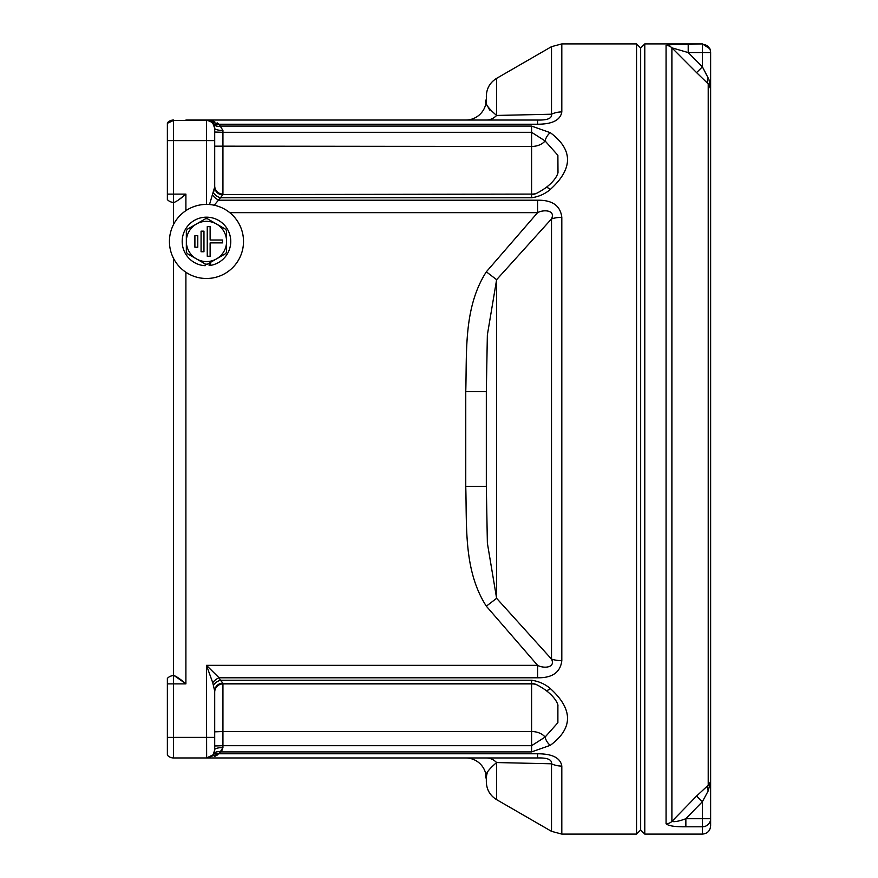 <?xml version="1.0" encoding="UTF-8"?>
<svg xmlns="http://www.w3.org/2000/svg" width="878" height="878" viewBox="0 0 878 878"><rect width="100%" height="100%" fill="white"/><g stroke="black" fill="none" stroke-linecap="round" stroke-linejoin="round"><path stroke-width="1.32" d="M486.324 486.346L487.367 543.087L496.619 598.313L551.516 659.104C555.796 667.785 543.833 668.751 537.599 665.348L486.335 606.182C463.485 570.568 466.953 526.756 465.757 486.346L486.324 486.346L486.324 391.654L487.356 334.968L496.619 279.687L496.619 598.313L486.335 606.182M486.324 391.654L465.757 391.654C466.942 351.474 463.474 307.432 486.335 271.818L537.599 212.652C543.745 209.304 555.763 210.105 551.516 218.896L496.619 279.687L486.335 271.818M486.335 757.966A20.578 16.342 -90 0 1 496.619 762.554L496.619 799.649L551.516 831.345L551.516 763.783C552.075 759.624 547.433 757.681 537.599 757.955L173.548 757.955A8.231 8.231 0 0 1 167.369 755.179A8.231 8.231 0 0 0 173.548 757.955A8.231 8.231 0 0 1 167.369 755.179L167.369 678.431A8.231 8.231 0 0 1 173.548 675.643L174.25 675.643C177.016 676.773 180.89 679.517 185.895 683.874L173.548 683.874L173.548 258.417M173.548 224.483L173.548 194.126L185.895 194.126C180.89 198.483 177.016 201.227 174.25 202.357L173.548 202.357A8.231 8.231 0 0 1 167.369 199.569L167.369 123.304L173.548 120.451L206.473 120.451C211.543 121.01 214.287 123.853 214.704 128.978L214.704 140.623L214.704 128.276L214.704 132.029L222.935 132.315L222.935 194.093A8.231 8.231 0 0 1 214.704 185.862M167.369 749.724L167.369 712.695M465.757 120.045A20.578 20.578 0 0 0 486.324 99.466C484.063 102.342 487.488 107.676 496.619 115.446L551.516 114.217C552.13 118.343 547.499 120.286 537.599 120.045L206.473 120.045L219.061 124.226L222.935 130.438A8.231 2.162 0 0 1 214.704 128.276A8.231 8.231 0 0 0 206.473 120.045L185.895 120.045M531.596 197.78L531.596 194.587L534 194.225C535.953 193.895 539.838 191.766 545.655 187.859L545.655 187.859A8.231 3.446 55.5 0 1 550.319 189.439C545.139 193.884 538.894 196.672 531.596 197.78L220.433 197.78L222.935 194.587L531.596 194.093L222.935 194.587A8.231 8.231 -0 0 1 214.704 186.356L214.704 140.623L173.548 140.623L173.548 194.126L167.369 194.126M222.112 750.13L222.935 747.562L219.061 753.774L206.473 757.955A8.231 8.231 0 0 0 214.704 749.724L214.704 745.971L222.935 745.685L531.596 745.685L545.095 737.07L557.881 722.693L557.892 704.935M213.453 685.235A8.231 4.697 -25.7 0 1 220.433 680.22L222.935 683.128A8.231 7.946 -0 0 0 214.704 691.074L212.761 682.766L206.473 665.348L219.061 677.783L220.433 680.22L531.596 680.22C538.905 681.339 545.139 684.116 550.319 688.561A8.231 3.446 -55.5 0 1 545.655 690.141L545.655 690.141C539.838 686.234 535.953 684.105 534 683.775L222.935 683.413A8.231 8.231 0 0 0 214.704 691.644L214.704 749.724A8.231 8.231 0 0 1 206.473 757.955L212.761 755.036L209.754 757.275M167.369 683.874L173.548 683.874L173.548 737.388L214.704 737.388L214.704 741.504M486.335 120.045A20.578 16.342 -90 0 0 496.619 115.446L496.619 78.351C490.012 82.466 486.588 88.404 486.324 96.174L486.489 101.936M488.256 107.643L489.869 110.178M173.548 120.045A8.231 8.231 0 0 0 167.369 122.821L167.369 123.304M178.475 200.008L184.995 194.85M184.995 683.15L174.25 675.654M550.319 688.561C573.246 709.325 573.246 728.246 550.319 745.312L531.596 751.919L220.433 751.919A8.231 6.091 31.9 0 0 213.453 754.081L212.761 755.036A8.231 5.839 40.1 0 1 219.061 753.774L222.101 750.141M214.561 751.228L213.573 753.895M214.715 756.375L217.118 755.168M486.335 757.955L467.831 757.955M496.619 799.649C490.012 795.534 486.588 789.596 486.324 781.826L486.324 778.545C484.052 775.658 487.488 770.335 496.619 762.554L551.516 763.783A20.578 17.033 -0 0 0 561.81 766.066C560.416 757.89 552.35 753.785 537.599 753.774L537.599 757.955M486.324 778.545A20.578 20.578 0 0 0 465.757 757.955M486.489 776.009L487.235 772.772M213.453 754.081L214.704 749.724A8.231 2.162 0 0 1 222.935 747.562L222.935 731.539L214.704 731.835M537.599 677.783L219.061 677.783A8.231 4.434 -32.6 0 0 212.761 682.766L206.473 665.348L537.599 665.348L537.599 677.783C552.35 678.014 560.427 672.296 561.81 660.651A20.578 11.546 0 0 1 551.516 659.104L551.516 218.896A20.578 11.546 0 0 1 561.81 217.349C560.416 205.704 552.35 199.986 537.599 200.217L537.599 212.652L229.762 212.652M209.513 204.53L214.704 186.926A8.231 7.946 0 0 0 222.935 194.872M213.453 192.765A8.231 4.697 25.7 0 0 220.433 197.78L214.221 205.232M537.599 200.217L219.061 200.217A8.231 4.434 32.6 0 1 212.761 195.234M545.655 187.859C552.427 182.712 556.531 177.685 557.991 172.812L557.881 155.318L545.095 140.93L531.596 132.315L222.935 132.315L222.935 130.438M214.704 128.276L212.761 122.964L208.13 120.209M537.599 120.045L537.599 124.226L219.061 124.226L220.433 126.081A8.231 6.091 -31.9 0 1 213.453 123.919M217.118 122.832L219.061 124.226A8.231 5.839 -40.1 0 1 212.761 122.964M214.748 121.636L211.093 120.516M214.55 188.122L213.617 192.062M636.55 43.9L640.666 48.016L644.781 43.9L644.781 834.1L640.666 829.984L640.666 48.016L640.666 829.984L636.55 834.1L636.55 43.9L561.81 43.9L561.81 111.934C560.427 120.11 552.35 124.204 537.599 124.226M531.596 751.919L531.596 731.539A15.541 10.986 0 0 1 545.095 737.07A8.231 4.236 60.7 0 0 550.319 745.312M535.448 193.753A15.541 10.986 0 0 1 531.596 194.093L531.596 146.461A15.541 10.986 0 0 0 545.095 140.93A8.231 4.236 -60.7 0 1 550.319 132.688C573.246 149.743 573.246 168.664 550.319 189.439M214.704 146.165L531.596 146.461L531.596 126.081L550.319 132.688M496.619 78.351L551.516 46.655L551.516 114.217A20.578 17.033 0 0 1 561.81 111.934M710.631 456.077L710.631 818.713A8.231 8.078 180 0 1 702.4 826.791L702.4 818.713L710.631 818.713L710.631 781.618L708.217 785.228L708.217 83.882L696.583 72.622L702.4 66.827L702.4 44.35A8.231 8.22 -0 0 1 710.631 52.57L710.631 52.197C709.863 47.752 709.863 47.752 710.631 52.197L710.631 88.952L708.217 83.882L710.631 88.952L710.631 781.618L708.217 790.88L702.4 801.68L685.861 818.713L702.4 818.713L702.4 801.68L696.583 796.039L708.217 785.228A8.231 5.092 -128.2 0 0 708.217 790.88M696.583 72.622L671.889 47.829L671.889 821.424A8.231 8.012 180 0 1 666.062 823.762C668.465 825.902 675.061 826.911 685.861 826.791L685.477 826.791M710.631 52.57L688.209 52.57L671.889 47.829A8.231 8.198 180 0 0 666.062 45.426C668.948 44.613 676.334 44.251 688.209 44.35L702.4 43.9L709.94 48.839M710.631 421.923L710.631 88.952L709.018 79.788M706.691 75.223L705.374 72.698M708.217 83.882A8.231 4.884 132.6 0 1 708.217 78.087L702.4 66.827L688.209 52.57L688.209 44.35M644.781 834.1L702.4 834.1L702.4 826.791L685.861 826.791L685.861 818.713C679.232 821.204 674.567 822.104 671.889 821.424L696.583 796.039M710.631 818.713L710.631 825.869C710.148 830.873 707.405 833.617 702.4 834.1M186.345 241.45A20.128 20.128 0 0 0 216.526 258.878A20.128 20.128 0 0 0 216.526 224.022A20.128 20.128 0 0 0 186.345 241.45L186.345 252.03A22.74 22.74 0 0 0 187.233 253.588L205.573 264.168A22.74 22.74 0 0 0 207.362 264.168L225.701 253.588A22.74 22.74 0 0 0 226.59 252.03L226.59 230.87A22.74 22.74 0 0 0 225.701 229.312L207.362 218.732A22.74 22.74 0 0 0 205.573 218.732L187.233 229.312A22.74 22.74 0 0 0 186.345 230.87L186.345 241.45M210.127 256.266L210.127 242.888L222.474 242.888L222.474 240.012L210.127 240.012L210.127 226.634L207.252 226.634L207.252 256.266L210.127 256.266M203.959 231.166L201.073 231.166L201.073 251.745L203.959 251.745L203.959 231.166M197.78 235.688L194.905 235.688L194.905 247.212L197.78 247.212L197.78 235.688M210.577 262.313L210.577 265.386A24.277 24.277 0 0 0 230.749 241.45A24.277 24.277 0 0 0 206.473 217.173A24.277 24.277 0 0 0 182.185 241.45A24.277 24.277 0 0 0 205.222 265.705L205.222 263.971M210.577 265.386L209.14 265.584L209.14 263.148M169.432 241.45A37.041 37.041 0 0 0 206.473 278.491A37.041 37.041 0 0 0 243.513 241.45A37.041 37.041 0 0 0 206.473 204.409A37.041 37.041 0 0 0 169.432 241.45M206.637 757.955L206.473 665.348M465.757 486.346L465.757 391.654M206.473 204.409L206.473 120.451M185.895 194.126L185.895 210.654M185.895 272.246L185.895 683.874M167.369 199.569A8.231 8.231 0 0 0 173.548 202.357M173.548 675.643A8.231 8.231 0 0 0 167.369 678.431M167.369 737.388L173.548 737.388L173.548 757.955M167.369 140.623L173.548 140.623L173.548 120.451M222.935 683.128L222.935 731.539L531.596 731.539L531.596 683.907L222.935 683.907A8.231 8.231 0 0 0 214.704 692.138M535.448 684.247A15.541 10.986 0 0 0 531.596 683.907L531.596 680.22M561.81 217.349L561.81 660.651M219.061 753.774L537.599 753.774M561.81 766.066L561.81 834.1L551.516 831.345M220.433 126.081L531.596 126.081M666.062 823.762L666.062 45.426M209.151 757.516L206.473 757.955M206.473 120.045L209.151 120.484L206.473 120.045M636.55 834.1L561.81 834.1M545.655 690.141C552.438 695.321 556.553 700.337 557.991 705.188M561.81 43.9L551.516 46.655M644.781 43.9L702.4 43.9M710.093 49.201L710.631 52.131"/></g></svg>
